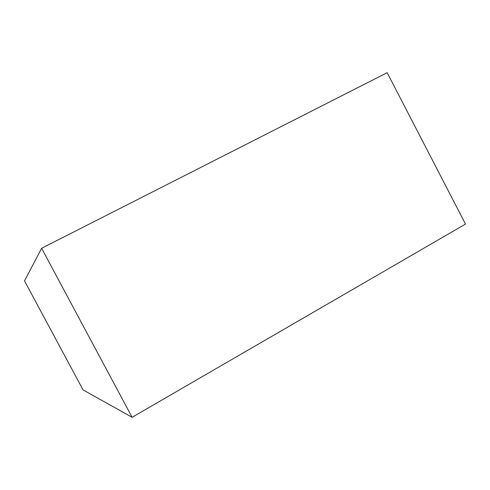 <?xml version="1.0" encoding="UTF-8"?>
<svg xmlns="http://www.w3.org/2000/svg" width="490" height="490" viewBox="0 0 490 490"><rect width="100%" height="100%" fill="white"/><g stroke="black" fill="none" stroke-linecap="round" stroke-linejoin="round"><path stroke-width="0.73" d="M24.5 280.85L83.061 389.918L132.122 417.302L465.5 224.077L387.174 72.698L41.619 248.289L24.5 280.85L41.619 248.289L387.174 72.698L465.5 224.077L132.122 417.302L41.619 248.289L132.122 417.302L83.061 389.918L24.5 280.85"/></g></svg>
